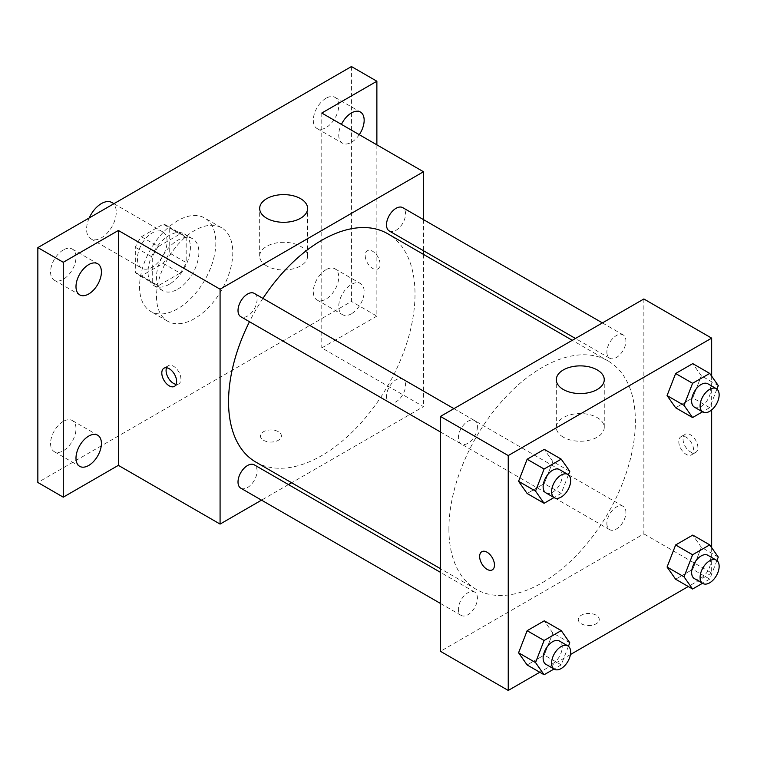 <?xml version="1.0" encoding="UTF-8"?>
<svg xmlns="http://www.w3.org/2000/svg" width="757" height="757" viewBox="0 0 757 757"><rect width="100%" height="100%" fill="white"/><g stroke="black" fill="none" stroke-linecap="round" stroke-linejoin="round"><path stroke-width="0.57" stroke-dasharray="3.79 2.84" d="M89.25 217.931A20.978 12.112 120 0 0 86.582 229.257A20.978 12.112 120 0 0 90.925 238.852A20.978 12.112 120 0 0 111.904 226.75A20.978 12.112 120 0 0 111.904 202.526M137.433 258.61A20.978 12.112 120 0 0 141.786 268.215A20.978 12.112 120 0 0 162.755 256.103A20.978 12.112 120 0 0 162.755 231.888A20.978 12.112 120 0 0 146.593 237.509A20.978 12.112 120 0 0 137.433 258.61M141.398 236.752L163.143 224.204A28.482 16.446 120 0 1 166.512 225.387A28.482 16.446 120 0 1 169.218 227.706L169.218 252.819A28.482 16.446 120 0 1 163.143 263.351L141.398 275.898A28.482 16.446 120 0 1 138.029 274.715A28.482 16.446 120 0 1 135.323 272.388L135.323 247.284A28.482 16.446 120 0 1 141.398 236.752L158.345 246.536L180.09 233.989L163.143 224.204M163.143 263.351L180.09 273.135L158.345 285.692L141.398 275.898M135.323 272.388L152.271 282.181L152.271 257.068L135.323 247.284M152.271 282.181A28.482 16.446 120 0 0 154.986 284.5A28.482 16.446 120 0 0 158.345 285.692M180.09 273.135A28.482 16.446 120 0 0 186.175 262.603L169.218 252.819M180.09 233.989A28.482 16.446 120 0 1 183.459 235.172A28.482 16.446 120 0 1 186.175 237.499L186.175 262.603M158.345 246.536A28.482 16.446 120 0 0 152.271 257.068M169.218 284.301A29.968 17.297 -60 0 1 154.239 285.786A29.968 17.297 -60 0 1 154.239 251.182A29.968 17.297 -60 0 1 184.206 233.885A29.968 17.297 -60 0 1 188.796 257.9A29.968 17.297 -60 0 1 169.218 284.301M177.696 289.193A29.968 17.297 120 0 0 197.274 262.793A29.968 17.297 120 0 0 192.675 238.777A29.968 17.297 120 0 0 169.587 246.81A29.968 17.297 120 0 0 156.51 276.967A29.968 17.297 120 0 0 162.717 290.679A29.968 17.297 120 0 0 177.696 289.193M186.175 237.499L169.218 227.706M139.553 286.752A53.936 31.141 120 0 0 150.728 311.439A53.936 31.141 120 0 0 204.664 280.298A53.936 31.141 120 0 0 204.664 218.016A53.936 31.141 120 0 0 163.105 232.465A53.936 31.141 120 0 0 139.553 286.752M156.51 296.536A53.936 31.141 120 0 0 167.675 321.233A53.936 31.141 120 0 0 221.621 290.092A53.936 31.141 120 0 0 221.621 227.8A53.936 31.141 120 0 0 180.052 242.259A53.936 31.141 120 0 0 156.51 296.536M326.021 98.259A17.979 10.38 120 0 0 314.278 114.099A17.979 10.38 120 0 0 317.032 128.51A17.979 10.38 120 0 0 335.01 118.13A17.979 10.38 120 0 0 335.01 97.369A17.979 10.38 120 0 0 326.021 98.259M63.276 249.952A17.979 10.38 120 0 0 51.533 265.792A17.979 10.38 120 0 0 54.286 280.204A17.979 10.38 120 0 0 72.265 269.823A17.979 10.38 120 0 0 72.265 249.062A17.979 10.38 120 0 0 63.276 249.952M63.276 421.412A17.979 10.38 120 0 0 51.533 437.262A17.979 10.38 120 0 0 54.286 451.664A17.979 10.38 120 0 0 72.265 441.284A17.979 10.38 120 0 0 72.265 420.523A17.979 10.38 120 0 0 63.276 421.412M326.021 269.719A17.979 10.38 120 0 0 314.278 285.569A17.979 10.38 120 0 0 317.032 299.971A17.979 10.38 120 0 0 335.01 289.59A17.979 10.38 120 0 0 335.01 268.83A17.979 10.38 120 0 0 326.021 269.719M351.447 66.55L351.447 301.428L37.85 482.483M376.872 144.842L376.872 316.114L351.447 301.428M376.872 316.114L321.782 347.917L423.485 406.641L291.644 482.758M288.474 484.594L261.525 500.15M263.512 440.281A10.484 6.056 0 0 0 274.942 441.596A10.484 6.056 0 0 0 281.415 435.994A10.484 6.056 0 0 0 270.93 429.948A10.484 6.056 0 0 0 260.436 435.994A10.484 6.056 0 0 0 263.512 440.281A10.484 6.056 0 0 0 274.942 441.586A10.484 6.056 0 0 0 281.415 435.994A10.484 6.056 0 0 0 270.93 429.938A10.484 6.056 0 0 0 260.436 435.994A10.484 6.056 0 0 0 263.512 440.271M359.263 134.68A17.979 10.38 -60 0 1 351.447 142.297A17.979 10.38 -60 0 1 342.457 143.187A17.979 10.38 -60 0 1 341.426 124.375M351.447 313.767A17.979 10.38 -60 0 1 342.457 314.657A17.979 10.38 -60 0 1 339.704 300.245A17.979 10.38 -60 0 1 351.447 284.405A17.979 10.38 -60 0 1 360.436 283.515A17.979 10.38 -60 0 1 363.19 297.917A17.979 10.38 -60 0 1 351.447 313.767M321.782 113.039L321.782 347.917M255.857 462.101A131.85 76.126 120 0 0 387.707 385.975A131.85 76.126 120 0 0 387.707 233.733M262.934 298.39A131.85 76.126 120 0 0 249.469 321.725M423.485 219.615L423.485 250.728M423.485 254.39L423.485 406.641M389.287 230.989A13.475 7.778 120 0 0 402.762 223.211A13.475 7.778 120 0 0 402.762 207.655M240.802 488.18A13.475 7.778 120 0 0 254.276 480.402A13.475 7.778 120 0 0 254.276 464.845M386.505 396.28A13.475 7.778 120 0 0 389.287 402.45A13.475 7.778 120 0 0 402.762 394.671A13.475 7.778 120 0 0 402.762 379.115A13.475 7.778 120 0 0 392.381 382.73A13.475 7.778 120 0 0 386.505 396.28M254.276 293.385A13.475 7.778 -60 0 1 257.058 299.554A13.475 7.778 -60 0 1 251.182 313.105A13.475 7.778 -60 0 1 240.802 316.719M365.215 255.554A10.484 6.056 -120 0 0 369.795 266.114A10.484 6.056 -120 0 0 377.875 268.924A10.484 6.056 -120 0 0 377.875 256.812A10.484 6.056 -120 0 0 367.391 250.756A10.484 6.056 -120 0 0 365.215 255.554M166.568 367.751A10.484 6.056 60 0 1 168.253 365.726A10.484 6.056 60 0 1 176.334 368.536A10.484 6.056 60 0 1 180.914 379.096A10.484 6.056 60 0 1 178.737 383.894A10.484 6.056 60 0 1 176.144 384.338M365.215 255.563A10.484 6.056 -120 0 0 369.795 266.114A10.484 6.056 -120 0 0 377.875 268.924A10.484 6.056 -120 0 0 377.875 256.812A10.484 6.056 -120 0 0 367.382 250.756A10.484 6.056 -120 0 0 365.215 255.563M266.691 265.925A23.969 13.844 180 0 1 259.67 256.14A23.969 13.844 180 0 1 283.638 242.297A23.969 13.844 180 0 1 307.616 256.14A23.969 13.844 180 0 1 292.817 268.924A23.969 13.844 180 0 1 266.691 265.925M448.91 528.973A131.85 76.126 120 0 0 476.219 589.324A131.85 76.126 120 0 0 608.07 513.208A131.85 76.126 120 0 0 608.07 360.957A131.85 76.126 120 0 0 506.471 396.28A131.85 76.126 120 0 0 448.91 528.973M477.43 426.778A13.475 7.778 -60 0 1 471.545 440.337A13.475 7.778 -60 0 1 461.164 443.943A13.475 7.778 -60 0 1 461.164 428.386A13.475 7.778 -60 0 1 474.639 420.608A13.475 7.778 -60 0 1 477.43 426.778M606.868 523.513A13.475 7.778 120 0 0 609.659 529.673A13.475 7.778 120 0 0 623.125 521.895A13.475 7.778 120 0 0 623.125 506.338A13.475 7.778 120 0 0 612.744 509.953A13.475 7.778 120 0 0 606.868 523.513M458.373 609.243A13.475 7.778 120 0 0 461.164 615.413A13.475 7.778 120 0 0 474.639 607.634A13.475 7.778 120 0 0 474.639 592.069A13.475 7.778 120 0 0 464.259 595.683A13.475 7.778 120 0 0 458.373 609.243M606.868 352.043A13.475 7.778 120 0 0 609.659 358.212A13.475 7.778 120 0 0 623.125 350.434A13.475 7.778 120 0 0 623.125 334.878A13.475 7.778 120 0 0 612.744 338.483A13.475 7.778 120 0 0 606.868 352.043M643.857 298.977L643.857 533.865L440.442 651.304M711.656 547.642L711.656 573.011L643.857 533.865M711.656 573.011L688.264 586.514M570.437 654.54L539.769 672.254M581.348 623.777A10.484 6.056 0 0 0 592.778 625.093A10.484 6.056 0 0 0 599.251 619.5A10.484 6.056 0 0 0 588.766 613.444A10.484 6.056 0 0 0 578.272 619.5A10.484 6.056 0 0 0 581.348 623.777A10.484 6.056 0 0 0 592.778 625.083A10.484 6.056 0 0 0 599.251 619.491A10.484 6.056 0 0 0 588.766 613.435A10.484 6.056 0 0 0 578.272 619.491A10.484 6.056 0 0 0 581.348 623.768M701.323 375.803L692.759 363.625L701.323 375.803L692.759 397.879L675.632 407.768L692.759 397.879L701.323 375.803L718.27 385.587M552.828 633.003L544.264 620.816L552.828 633.003L544.264 655.07L527.137 664.958L544.264 655.07L552.828 633.003L569.784 642.788M711.656 376.172L711.656 409.944M701.323 547.273L692.759 535.085L701.323 547.273L692.759 569.34L675.632 579.228L692.759 569.34L701.323 547.273L718.27 557.057M552.828 461.533L544.264 449.355L552.828 461.533L544.264 483.609L527.137 493.498L544.264 483.609L552.828 461.533L569.784 471.318M683.051 439.051A10.484 6.056 -120 0 0 687.63 449.611A10.484 6.056 -120 0 0 695.711 452.421A10.484 6.056 -120 0 0 695.711 440.309A10.484 6.056 -120 0 0 685.227 434.253A10.484 6.056 -120 0 0 683.051 439.051M481.821 551.692L481.812 551.692A10.484 6.056 60 0 1 481.821 551.692A10.484 6.056 60 0 1 489.902 554.503A10.484 6.056 60 0 1 494.482 565.053A10.484 6.056 60 0 1 492.305 569.851A10.484 6.056 60 0 1 492.305 569.86L492.305 569.851M678.783 441.52A10.484 6.056 -120 0 0 683.363 452.08A10.484 6.056 -120 0 0 691.444 454.881A10.484 6.056 -120 0 0 691.444 442.779A10.484 6.056 -120 0 0 680.95 436.723A10.484 6.056 -120 0 0 678.783 441.52M563.331 437.186A23.969 13.844 180 0 1 556.31 427.402A23.969 13.844 180 0 1 580.288 413.559A23.969 13.844 180 0 1 604.256 427.402A23.969 13.844 180 0 1 589.457 440.186A23.969 13.844 180 0 1 563.331 437.186M568.431 474.819L561.221 493.394L554.02 497.548M545.92 492.873A13.475 7.778 120 0 0 559.395 485.095A13.475 7.778 120 0 0 559.395 469.539M561.221 493.394L544.264 483.609M716.917 389.089L709.716 407.663L702.505 411.817M694.415 407.143A13.475 7.778 120 0 0 707.88 399.365A13.475 7.778 120 0 0 707.88 383.808M709.716 407.663L692.759 397.879M568.431 646.279L561.221 664.854L554.02 669.018M545.92 664.343A13.475 7.778 120 0 0 559.395 656.565A13.475 7.778 120 0 0 559.395 641.009M561.221 664.854L544.264 655.07M716.917 560.549L709.716 579.124L702.505 583.287M694.415 578.613A13.475 7.778 120 0 0 707.88 570.835A13.475 7.778 120 0 0 707.88 555.278M709.716 579.124L692.759 569.34M90.925 238.852L141.786 268.215M113.919 203.69L162.755 231.888M192.675 238.777L184.206 233.885M162.717 290.679L154.239 285.786M183.459 235.172L166.512 225.387M154.986 284.5L138.029 274.715M221.621 227.8L204.664 218.016M167.675 321.233L150.728 311.439M317.032 299.971L342.457 314.657M335.01 268.83L360.436 283.515M54.286 451.664L79.712 466.35M72.265 420.523L97.691 435.209M54.286 280.204L79.712 294.88M72.265 249.062L97.691 263.739M317.032 128.51L342.457 143.187M335.01 97.369L360.436 112.045M168.253 365.726L163.976 368.195M178.737 383.894L174.47 386.363M307.616 256.14L307.616 208.459M259.67 256.14L259.67 208.459M608.07 360.957L572.292 340.3M476.219 589.324L440.442 568.668M440.442 431.982L461.164 443.943M453.916 408.648L474.639 420.608M623.125 506.338L402.762 379.115M609.659 529.673L389.287 402.45M474.639 592.069L440.442 572.33M461.164 615.413L440.442 603.443M623.125 334.878L602.402 322.908M609.659 358.212L575.462 338.474M691.444 454.881L695.711 452.421M680.95 436.723L685.227 434.253M604.256 427.402L604.256 379.721M556.31 427.402L556.31 379.721"/><path stroke-width="1.14" d="M113.919 203.69L111.904 202.526A20.978 12.112 120 0 0 89.25 217.931M261.525 500.15L220.079 524.081L118.366 465.356L63.276 497.169L37.85 482.483L37.85 247.605L351.447 66.55L376.872 81.226L376.872 144.842M291.644 482.758L288.474 484.594M88.701 465.46A17.979 10.38 -60 0 1 79.712 466.35A17.979 10.38 -60 0 1 76.959 451.938A17.979 10.38 -60 0 1 88.701 436.098A17.979 10.38 -60 0 1 97.691 435.209A17.979 10.38 -60 0 1 100.444 449.611A17.979 10.38 -60 0 1 88.701 465.46M88.701 293.99A17.979 10.38 -60 0 1 79.712 294.88A17.979 10.38 -60 0 1 76.959 280.478A17.979 10.38 -60 0 1 88.701 264.628A17.979 10.38 -60 0 1 97.691 263.739A17.979 10.38 -60 0 1 100.444 278.15A17.979 10.38 -60 0 1 88.701 293.99M118.366 465.356L118.366 230.478L63.276 262.282L37.85 247.605M63.276 497.169L63.276 262.282M220.079 524.081L220.079 289.193L118.366 230.478M220.079 289.193L423.485 171.754L321.782 113.039L376.872 81.226M266.691 218.243A23.969 13.844 180 0 1 259.67 208.459A23.969 13.844 180 0 1 283.638 194.615A23.969 13.844 180 0 1 307.616 208.459A23.969 13.844 180 0 1 292.817 221.243A23.969 13.844 180 0 1 266.691 218.243M341.426 124.375A17.979 10.38 -60 0 1 351.447 112.935A17.979 10.38 -60 0 1 360.436 112.045A17.979 10.38 -60 0 1 359.263 134.68M249.469 321.725A131.85 76.126 120 0 0 228.548 401.74A131.85 76.126 120 0 0 255.857 462.101L440.442 568.668M572.292 340.3L387.707 233.733A131.85 76.126 120 0 0 262.934 298.39M423.485 171.754L423.485 219.615M423.485 250.728L423.485 254.39M602.402 322.908L402.762 207.655A13.475 7.778 120 0 0 392.381 211.26A13.475 7.778 120 0 0 386.505 224.82A13.475 7.778 120 0 0 389.287 230.989L575.462 338.474M440.442 572.33L254.276 464.845A13.475 7.778 120 0 0 243.886 468.46A13.475 7.778 120 0 0 238.01 482.01A13.475 7.778 120 0 0 240.802 488.18L440.442 603.443M440.442 431.982L240.802 316.719A13.475 7.778 -60 0 1 240.802 301.163A13.475 7.778 -60 0 1 254.276 293.385L453.916 408.648M176.636 381.556A10.484 6.056 60 0 1 174.47 386.363A10.484 6.056 60 0 1 163.976 380.307A10.484 6.056 60 0 1 163.976 368.195A10.484 6.056 60 0 1 172.057 371.006A10.484 6.056 60 0 1 176.636 381.556M176.144 384.338A10.484 6.056 60 0 1 168.253 377.838A10.484 6.056 60 0 1 166.568 367.751M539.769 672.254L508.24 690.45L440.442 651.304L440.442 416.426L643.857 298.977L711.656 338.133L711.656 376.172M688.264 586.514L570.437 654.54M675.632 407.768L667.068 395.58L675.632 373.513L692.759 363.625L675.632 373.513L667.068 395.58L675.632 407.768L692.589 417.552L684.025 405.364L692.589 383.297L709.716 373.409L718.27 385.587L716.917 389.089M527.137 664.958L518.573 652.78L527.137 630.704L544.264 620.816L527.137 630.704L518.573 652.78L527.137 664.958L544.094 674.742L535.53 662.564L544.094 640.488L561.221 630.6L569.784 642.788L568.431 646.279M711.656 409.944L711.656 547.642M508.24 690.45L508.24 455.572L711.656 338.133M675.632 579.228L667.068 567.04L675.632 544.974L692.759 535.085L675.632 544.974L667.068 567.04L675.632 579.228L692.589 589.012L684.025 576.834L692.589 554.758L709.716 544.87L718.27 557.057L716.917 560.549M527.137 493.498L518.573 481.31L527.137 459.244L544.264 449.355L527.137 459.244L518.573 481.31L527.137 493.498L544.094 503.282L535.53 491.094L544.094 469.028L561.221 459.139L569.784 471.318L568.431 474.819M508.24 455.572L440.442 416.426M563.331 389.505A23.969 13.844 180 0 1 556.31 379.721A23.969 13.844 180 0 1 580.288 365.877A23.969 13.844 180 0 1 604.256 379.721A23.969 13.844 180 0 1 589.457 392.505A23.969 13.844 180 0 1 563.331 389.505M494.472 565.063A10.484 6.056 60 0 1 492.296 569.86A10.484 6.056 60 0 1 481.812 563.804A10.484 6.056 60 0 1 481.812 551.692A10.484 6.056 60 0 1 489.893 554.503A10.484 6.056 60 0 1 494.472 565.063M492.305 569.86A10.484 6.056 60 0 1 481.821 563.804A10.484 6.056 60 0 1 481.812 551.692M554.02 497.548L544.094 503.282M567.864 474.431L559.395 469.539A13.475 7.778 120 0 0 549.014 473.153A13.475 7.778 120 0 0 543.129 486.713A13.475 7.778 120 0 0 545.92 492.873L554.398 497.775A13.475 7.778 120 0 0 567.864 489.997A13.475 7.778 120 0 0 567.864 474.431A13.475 7.778 120 0 0 557.483 478.046A13.475 7.778 120 0 0 551.607 491.605A13.475 7.778 120 0 0 554.398 497.775M535.53 491.094L518.573 481.31M544.094 469.028L527.137 459.244M561.221 459.139L544.264 449.355M702.505 411.817L692.589 417.552M716.359 388.701L707.88 383.808A13.475 7.778 120 0 0 697.5 387.423A13.475 7.778 120 0 0 691.624 400.983A13.475 7.778 120 0 0 694.415 407.143L702.884 412.035A13.475 7.778 120 0 0 716.359 404.257A13.475 7.778 120 0 0 716.359 388.701A13.475 7.778 120 0 0 705.978 392.315A13.475 7.778 120 0 0 700.093 405.875A13.475 7.778 120 0 0 702.884 412.035M684.025 405.364L667.068 395.58M692.589 383.297L675.632 373.513M709.716 373.409L692.759 363.625M554.02 669.018L544.094 674.742M567.864 645.901L559.395 641.009A13.475 7.778 120 0 0 549.014 644.614A13.475 7.778 120 0 0 543.129 658.174A13.475 7.778 120 0 0 545.92 664.343L554.398 669.235A13.475 7.778 120 0 0 567.864 661.457A13.475 7.778 120 0 0 567.864 645.901A13.475 7.778 120 0 0 557.483 649.506A13.475 7.778 120 0 0 551.607 663.066A13.475 7.778 120 0 0 554.398 669.235M535.53 662.564L518.573 652.78M544.094 640.488L527.137 630.704M561.221 630.6L544.264 620.816M702.505 583.287L692.589 589.012M716.359 560.171L707.88 555.278A13.475 7.778 120 0 0 697.5 558.884A13.475 7.778 120 0 0 691.624 572.443A13.475 7.778 120 0 0 694.415 578.613L702.884 583.505A13.475 7.778 120 0 0 716.359 575.727A13.475 7.778 120 0 0 716.359 560.171A13.475 7.778 120 0 0 705.978 563.776A13.475 7.778 120 0 0 700.093 577.336A13.475 7.778 120 0 0 702.884 583.505M684.025 576.834L667.068 567.04M692.589 554.758L675.632 544.974M709.716 544.87L692.759 535.085"/></g></svg>

